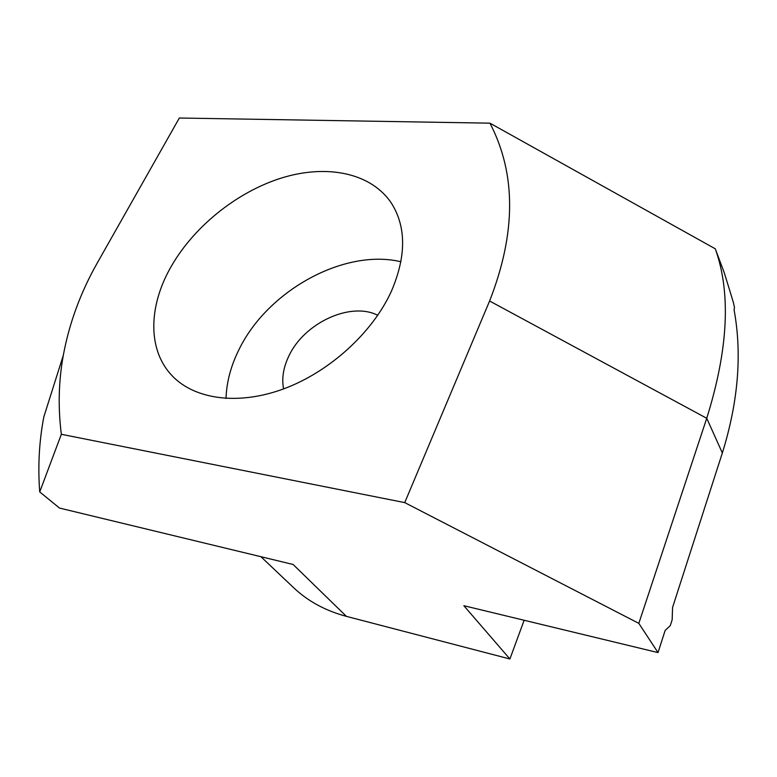 <?xml version="1.0" encoding="UTF-8"?>
<svg xmlns="http://www.w3.org/2000/svg" width="777" height="777" viewBox="0 0 777 777"><rect width="100%" height="100%" fill="white"/><g stroke="black" fill="none" stroke-linecap="round" stroke-linejoin="round"><path stroke-width="1.17" d="M377.768 315.287C350.408 301.253 303.729 323.232 288.685 356.39C283.314 367.706 281.604 378.545 283.576 388.918M169.493 269.512C191.958 228.166 235.81 192.366 281.391 178.04C326.884 163.86 371.843 172.756 391.948 204.021C406.352 227.612 406.157 256.711 391.355 291.336C372.552 332.653 329.603 371.794 283.974 388.762C238.306 405.72 194.668 399.485 172.183 375.815C147.921 350.66 148.339 308.216 169.493 269.512M226.029 398.455C226.534 382.206 230.856 365.918 238.986 349.611C267.366 290.821 344.085 248.193 400.922 261.752M489.947 123.164L179.341 118.017L97.581 262.432C80.701 292.103 69.279 323.067 63.306 355.332C58.596 381.109 57.945 407.43 61.344 434.294L404.73 502.612L489.597 301.01C516.181 233.1 516.297 173.825 489.947 123.164L715.277 248.815L724.193 272.562L729.788 290.627L733.371 302.506L734.469 307.43L734.071 309.829C742.19 353.982 738.286 401.699 722.338 452.981L672.561 607.468L672.163 619.774L670.279 625.64L665.17 630.39L658.022 652.593L463.859 605.71L509.897 658.983L346.396 616.365C325.446 610.732 307.857 601.184 293.628 587.703L260.887 556.691M509.897 658.983L524.135 620.26M346.396 616.365L293.114 564.481L59.499 508.061L39.724 491.928C37.782 466.317 39.151 441.297 43.833 416.88L63.306 355.332M61.344 434.294L39.724 491.928M715.277 248.815C731.118 292.861 728.272 349.349 706.74 418.279L638.82 623.358L404.73 502.612M658.022 652.593L638.82 623.358M722.338 452.981L706.74 418.279L489.597 301.01"/></g></svg>
